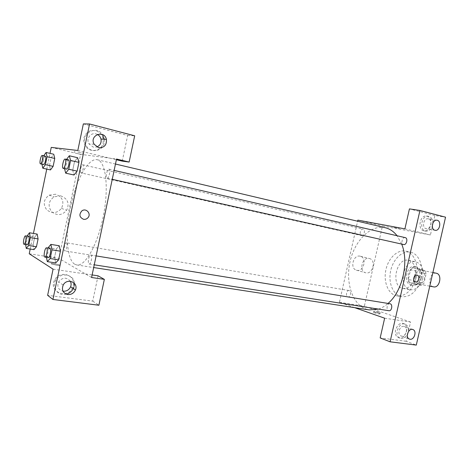 <?xml version="1.0" encoding="UTF-8"?>
<svg xmlns="http://www.w3.org/2000/svg" width="469" height="469" viewBox="0 0 469 469"><rect width="100%" height="100%" fill="white"/><g stroke="black" fill="none" stroke-linecap="round" stroke-linejoin="round"><path stroke-width="0.35" stroke-dasharray="2.35 1.76" d="M436.217 273.21C430.067 271.639 427.077 285.451 433.274 286.799L433.561 286.864M418.19 283.974L418.477 284.038C424.68 285.58 427.505 271.07 421.174 270.173C415.083 268.608 412.052 282.631 418.19 283.974M413.47 280.515L415.651 270.941L418.072 268.79L424.891 270.484L426.163 273.609L423.941 283.346L421.467 285.486L414.69 283.622L413.47 280.515L408.358 279.547L410.545 269.921L415.651 270.941M426.163 273.609L421.027 272.583L418.794 282.373L423.941 283.346M421.467 285.486L416.32 284.525L409.572 282.66L414.69 283.622M416.32 284.525L418.794 282.373M421.027 272.583L419.761 269.446L424.891 270.484M410.545 269.921L412.966 267.758L419.761 269.446M408.358 279.547L409.572 282.66M421.139 277.8C419.556 283.094 416.818 285.633 412.937 285.41C404.407 284.243 408.206 264.704 416.554 266.826C420.488 268.25 422.018 271.909 421.139 277.8M419.409 277.466C420.288 271.563 418.764 267.899 414.836 266.474C406.758 264.387 402.678 283.17 410.809 285L411.213 285.093C415.094 285.31 417.826 282.772 419.409 277.466M412.966 267.758L418.072 268.79M422.716 278.334C420.33 286.278 416.243 290.094 410.451 289.772C397.612 288.036 403.334 258.642 415.886 261.849C421.754 263.988 424.029 269.482 422.716 278.334M415.282 276.892C412.896 284.9 408.816 288.752 403.053 288.441C390.278 286.723 396.035 257.112 408.528 260.307C414.362 262.447 416.613 267.975 415.282 276.892M421.127 278.434C417.328 291.079 410.897 297.176 401.839 296.725C393.309 295.3 388.15 283.276 390.53 271.404C392.776 259.509 402.068 250.294 410.51 252.175C418.794 253.647 424.099 266.251 421.127 278.434M416.238 277.49C419.222 265.243 413.951 252.592 405.691 251.126C397.524 249.315 388.484 257.997 385.952 269.534C383.302 281.042 387.652 293.166 395.66 295.576L396.985 295.892C406.013 296.338 412.433 290.2 416.238 277.49M384.644 318.199L410.557 322.033L406.166 341.268L416.284 345.096M410.557 322.033L364.366 306.21L382.458 225.958L430.425 234.975L434.863 215.517L445.55 217.17M393.86 227.383L399.301 228.514L393.86 227.389M404.905 228.86L430.425 234.975M357.859 220.125L382.458 225.958M349.217 290.587L349.036 290.54C346.444 289.948 345.354 296.719 347.998 296.994C350.454 297.569 351.674 291.196 349.217 290.587M405.245 237.631C402.261 236.775 400.555 244.003 403.616 244.519M354.687 307.67L339.439 302.306L357.613 221.21M361.57 235.561C364.126 236.27 365.662 229.599 363.041 229.165C360.479 228.421 358.92 235.127 361.558 235.555L81.026 172.903C82.562 173.424 84.361 164.918 82.755 164.766C81.219 164.22 79.413 172.739 81.026 172.903L81.031 172.903M389.944 303.748C387.101 303.109 385.811 309.892 388.631 310.66L388.901 310.724M385.36 227.764C370.85 224.358 354.927 240.304 350.173 261.127C345.225 281.892 352.131 304.24 366.183 309.135L369.373 309.927M378.454 309.094C381.754 308.004 384.949 306.116 388.027 303.437M401.687 244.085L397.085 235.749M378.87 313.943L379.966 313.896C379.286 313.333 372.527 311.885 373.512 312.512L378.87 313.943M339.439 302.306L364.366 306.21M360.086 256.174C353.386 254.421 349.645 268.315 356.323 270.156C363.258 272.829 367.62 257.956 360.403 256.25L360.086 256.174M406.166 341.268L380.171 337.938M406.553 331.407C407.203 327.731 406.318 325.169 403.903 323.739C397.765 320.374 391.703 334.52 398.034 337.469C401.927 338.641 404.77 336.619 406.553 331.407M434.863 215.517L409.431 208.887M430.864 224.809C431.556 219.891 430.12 216.954 426.556 216.004C419.608 214.913 417.181 230.238 424.181 230.883C427.411 230.971 429.639 228.948 430.864 224.809M408.218 332.011C406.43 337.234 403.586 339.263 399.688 338.09C393.35 335.136 399.43 320.954 405.568 324.319C407.989 325.756 408.874 328.323 408.218 332.011M403.85 326.395C399.758 325.545 396.921 334.127 400.731 335.827L401.634 336.115C405.773 336.918 408.534 328.247 404.653 326.641L403.85 326.395M432.611 225.102C431.38 229.259 429.147 231.287 425.916 231.199C418.905 230.555 421.344 215.189 428.303 216.273C431.867 217.229 433.303 220.172 432.611 225.102M428.355 218.847L427.974 218.777C423.489 218.021 421.649 227.852 426.116 228.673L426.385 228.725C430.882 229.611 432.858 219.738 428.355 218.847M369.179 258.466L369.502 258.548C376.777 260.26 372.339 275.385 365.351 272.682C358.621 270.83 362.426 256.695 369.179 258.466M379.14 312.747L373.781 311.322C372.791 310.701 379.55 312.149 380.236 312.706L379.14 312.747M74.811 264.276L76.74 264.956C85.211 266.72 97.904 244.302 103.444 215.547C109.089 186.809 105.73 161.266 97.218 159.724C88.236 157.701 76.242 179.774 70.696 206.108C65.039 232.395 66.51 259.445 74.811 264.276M66.434 242.807C67.894 243.305 66.34 251.384 64.874 250.921C63.256 250.851 64.781 242.315 66.328 242.772L66.434 242.807M107.084 178.161C108.943 178.777 110.942 169.415 109.001 169.203C107.137 168.559 105.12 177.939 107.073 178.161L112.255 179.316M89.046 263.971L89.21 264.024C91.08 264.551 92.71 255.118 90.763 255.042C88.993 254.526 87.31 263.279 89.046 263.971M91.578 277.507L58.889 258.407L80.592 154.354L116.529 159.026M97.353 134.433L95.993 133.917C90.652 132.281 85.856 138.953 88.911 143.825L93.231 147.125L96.843 146.967M104.323 139.275L104.218 142.928C102.863 151.264 90.957 153.51 86.437 146.111C78.88 135.617 95.313 123.869 102.389 134.527M103.145 142.846L103.215 138.971C101.081 132.082 96.608 129.391 89.796 130.904C83.705 134.392 82.245 139.428 85.422 146.011C89.925 153.381 101.796 151.147 103.145 142.846M70.332 281.248C66.481 276.974 62.565 277.191 58.572 281.904C56.825 286.653 58.297 289.748 62.993 291.19M74.202 286.049L73.785 287.485L72.836 286.858L73.252 285.422C75.996 275.039 60.091 269.816 54.873 279.612C47.363 291.87 68.451 300.084 72.836 286.858M66.369 294.192C58.32 296.713 51.144 287.421 55.764 280.222C60.272 271.721 74.184 274.166 74.383 283.299M53.079 269.165L92.123 274.94M98.062 275.819L92.727 301.116L47.627 295.335M92.727 301.116L98.889 305.243M77.813 150.485L116.382 159.724M122.245 161.131L127.662 135.453L83.353 123.904M127.662 135.453L134.685 135.787M64.529 168.641L72.718 170.247L74.002 175.001L72.718 170.235L74.501 161.67L77.602 157.701M72.718 170.247L74.501 161.67L77.614 157.701L78.95 162.403M41.934 164.168L49.497 165.651L50.482 169.919L49.497 165.639L51.103 157.871L53.724 154.242L54.756 158.475M25.613 244.531L25.443 243.517L33.111 244.771L33.967 249.637L33.111 244.759L34.706 237.062L37.186 234.09L38.077 238.926M33.111 244.771L34.706 237.062L37.18 234.09M46.466 257.364L46.226 256.133L54.551 257.44L55.676 262.916L54.556 257.428M48.002 247.591L56.321 248.945L54.551 257.44L56.321 248.945L59.241 245.779L60.425 251.214M30.215 249.033L33.44 233.451M46.759 169.098L50.013 153.381M55.547 194.225L49.11 195.174C43.605 199.307 42.796 204.173 46.689 209.76C52.059 213.923 56.995 213.459 61.486 208.383C64.476 201.617 62.494 196.898 55.547 194.225M51.25 147.395L80.592 154.354M29.236 253.764L58.889 258.407M60.642 195.831C67.712 198.557 69.729 203.376 66.674 210.288C62.096 215.482 57.071 215.963 51.608 211.718C47.645 206.014 48.471 201.043 54.087 196.816L60.642 195.831M56.761 265.243C59.364 265.601 60.395 265.571 59.856 265.149C58.391 264.229 49.415 262.904 51.309 263.889L56.761 265.243L51.309 263.889C49.421 262.898 58.391 264.223 59.856 265.149C60.395 265.565 59.364 265.601 56.761 265.243M77.725 151.997L83.23 153.164L77.725 151.997M77.397 153.574L82.902 154.741L77.397 153.574M25.443 243.517L26.973 236.124M28.627 236.399C27.349 235.971 25.748 244.202 27.003 244.736M27.05 235.76L34.706 237.062M41.888 163.951L43.734 155.802M45.335 156.171C43.992 155.661 42.157 164.42 43.576 164.537M49.497 165.651L51.103 157.871L53.73 154.248M43.506 156.13L51.103 157.871M46.226 256.133L47.902 248.066M49.907 248.388C48.348 247.902 46.613 256.924 48.131 257.592M56.321 248.945L59.246 245.779M64.47 168.4L66.545 159.401M68.492 159.847C66.85 159.249 64.798 168.922 66.534 169.086M66.258 159.771L74.501 161.67M432.887 272.536L421.174 270.173M429.768 286.154L418.477 284.038M411.213 285.093L412.937 285.41M414.836 266.474L416.554 266.826M403.053 288.441L410.451 289.772M408.528 260.307L415.886 261.849M396.985 295.892L401.839 296.725M405.691 251.126L410.51 252.175M398.034 337.469L399.688 338.09M403.903 323.739L405.568 324.319M412.544 329.437L404.653 326.641M409.15 338.964L400.731 335.827M424.181 230.883L425.916 231.199M426.556 216.004L428.303 216.273M436.85 220.213L427.974 218.777M435.027 230.267L426.385 228.725M356.323 270.156L365.351 272.682M360.403 256.25L369.502 258.548M379.966 313.896L380.236 312.706M373.512 312.512L373.781 311.322M76.74 264.956L93.677 267.559M97.218 159.724L115.474 164.033M349.036 290.54L66.328 242.772M347.998 296.994L64.874 250.921M109.001 169.203L114.137 170.394M89.21 264.024L94.251 264.815M90.763 255.042L96.127 255.916M82.755 164.766L363.041 229.165M94.163 144.276L88.911 143.825M103.215 138.971L104.288 139.041M85.422 146.011L86.437 146.111M63.198 285.07L58.572 281.904M54.873 279.612L55.764 280.222M49.11 195.174L54.087 196.816M61.486 208.383L66.674 210.288M74.788 151.141L74.454 152.73M83.23 153.164L82.902 154.741"/><path stroke-width="0.7" d="M429.768 286.154L433.561 286.864C439.828 288.412 442.607 274.125 436.217 273.21L432.887 272.536M390.091 341.807L416.284 345.096L445.55 217.17L419.943 210.47L390.091 341.807L380.171 337.938L384.644 318.199L354.687 307.67M357.613 221.21L357.859 220.125L404.905 228.86L409.431 208.887L419.943 210.47M112.255 179.316L403.633 244.525C406.6 245.34 408.288 238.152 405.245 237.631L114.137 170.394M94.251 264.815L388.901 310.724C391.902 311.369 392.993 304.064 389.944 303.748L96.127 255.916M93.677 267.559L369.373 309.927L378.454 309.094M388.027 303.437C402.414 291.53 409.214 262.165 401.687 244.085M397.085 235.749C393.743 231.498 389.839 228.837 385.36 227.764L115.474 164.033M410.064 339.251L409.15 338.964C404.87 336.994 408.991 327.339 413.125 329.643C417.023 331.255 414.227 340.054 410.064 339.251M434.951 230.256C430.46 229.429 432.336 219.457 436.85 220.213C441.722 220.512 439.992 231.217 435.226 230.302L434.951 230.256M415.446 281.969L415.212 281.91C412.017 281.06 414.074 274.031 417.193 275.145C420.318 275.901 418.571 282.737 415.446 281.969C418.571 282.737 420.318 275.901 417.193 275.145C414.074 274.031 412.017 281.06 415.212 281.91L415.446 281.969M91.578 277.507L116.529 159.026L129.139 162.057L134.685 135.787L89.567 123.974L52.938 299.468L98.889 305.243L104.353 279.372L91.578 277.507M83.541 219.293C79.378 217.299 78.815 214.503 81.864 210.898C86.167 207.55 91.701 214.011 87.861 217.827C86.659 219.064 85.217 219.551 83.541 219.293C85.217 219.551 86.659 219.064 87.861 217.827C91.701 214.011 86.167 207.55 81.864 210.892C78.815 214.503 79.372 217.299 83.541 219.293M98.549 147.647L94.163 144.276C88.94 135.353 104.276 129.385 106.428 139.41C106.774 145.191 104.147 147.934 98.549 147.647M67.776 294.538C62.934 293.119 61.41 289.965 63.198 285.07C66.944 277.56 78.856 282.455 75.427 289.983C73.862 293.219 71.311 294.737 67.776 294.538M96.843 146.967C100.196 145.466 101.574 142.828 100.982 139.053C100.43 136.971 99.223 135.435 97.353 134.433M102.389 134.527L104.323 139.275M62.993 291.19L63.092 291.208C66.569 291.407 69.078 289.924 70.614 286.752C71.347 284.824 71.253 282.989 70.332 281.248M73.785 287.485C72.408 290.891 69.934 293.131 66.369 294.192M74.383 283.299L74.202 286.049M92.123 274.94L98.062 275.819L104.353 279.372M52.938 299.468L47.627 295.335L53.079 269.165L29.236 253.764L30.215 249.033M89.567 123.974L83.353 123.904L77.813 150.485L51.25 147.395L50.013 153.381M116.382 159.724L122.245 161.131L129.139 162.057M77.602 157.701L78.95 162.397L77.133 171.121L74.002 175.007L77.133 171.121L78.95 162.397L70.59 160.462L68.761 169.245L65.689 173.167L64.529 168.641M47.052 156.699L54.756 158.463L53.12 166.366L50.482 169.93L53.12 166.366L54.756 158.463L53.73 154.237L46.079 152.466L47.052 156.699L45.411 164.642L42.82 168.23L41.934 164.168M37.18 234.09L38.083 238.914L36.459 246.747L33.967 249.643M47.902 248.066L50.875 244.39L59.252 245.768M59.246 245.779L60.425 251.208L58.625 259.849L55.676 262.927M33.44 233.451L46.759 169.098M26.973 236.124L29.477 232.771L30.321 237.607L28.691 245.486L26.246 248.4L25.613 244.531M27.003 244.736L27.114 244.777C28.457 245.211 30.045 236.423 28.627 236.399L25.519 235.878C24.253 235.45 22.653 243.698 23.896 244.232L24.001 244.273C25.326 244.707 26.921 235.895 25.519 235.878M29.477 232.771L37.186 234.09M30.321 237.607L38.083 238.914L36.459 246.747L33.967 249.637L26.246 248.4M28.691 245.486L36.459 246.747M43.734 155.802L46.079 152.466M40.492 163.845L43.582 164.537C44.918 165.024 46.753 156.271 45.335 156.171L42.251 155.462C40.926 154.952 39.085 163.734 40.492 163.845L40.498 163.851C41.817 164.332 43.652 155.561 42.251 155.462M45.411 164.642L53.12 166.366M42.82 168.23L50.482 169.919M50.875 244.39L51.989 249.836L50.177 258.536L47.293 261.632L46.466 257.364M48.131 257.592L48.278 257.645C49.919 258.143 51.631 248.423 49.907 248.388L46.525 247.837C44.989 247.356 43.248 256.396 44.748 257.065L44.889 257.123C46.519 257.616 48.231 247.872 46.525 247.837M51.989 249.836L60.425 251.208L58.625 259.849L55.676 262.916L47.293 261.632M50.177 258.536L58.625 259.849M66.545 159.401L69.312 155.761L70.59 160.462M63.18 168.336L66.539 169.086C68.175 169.661 70.215 159.999 68.492 159.847L65.138 159.073C63.52 158.481 61.468 168.178 63.18 168.336L63.186 168.336C64.804 168.904 66.844 159.22 65.138 159.073M69.312 155.761L77.614 157.701M68.761 169.245L77.133 171.121M65.689 173.167L74.002 175.001M413.125 329.643L412.544 329.437M106.428 139.41L100.982 139.053M75.427 289.983L70.614 286.752M24.001 244.273L27.114 244.777M44.889 257.123L48.278 257.645"/></g></svg>
